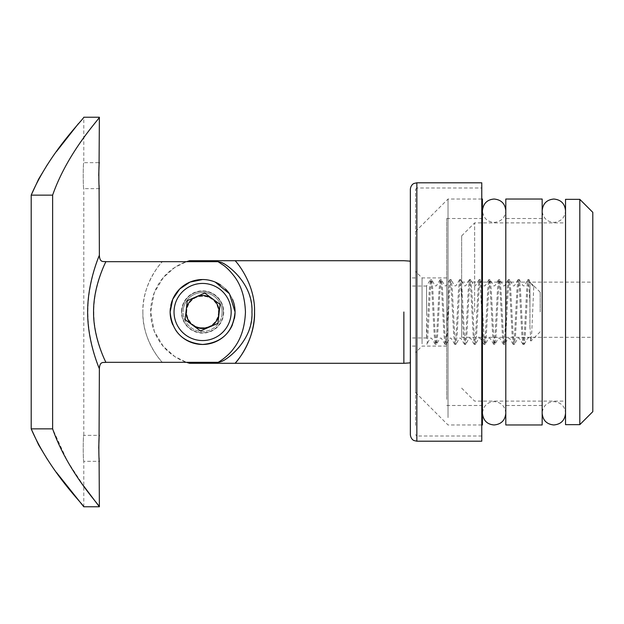 <?xml version="1.0" encoding="UTF-8"?>
<svg xmlns="http://www.w3.org/2000/svg" width="624" height="624" viewBox="0 0 624 624"><rect width="100%" height="100%" fill="white"/><g stroke="black" fill="none" stroke-linecap="round" stroke-linejoin="round"><path stroke-width="0.47" stroke-dasharray="3.12 2.34" d="M461.651 312L461.651 235.872L461.651 312M474.638 312L474.638 222.893L474.638 312M592.8 309.715L592.8 337.311L592.8 309.715M461.651 309.715L461.651 337.311L461.651 309.715M565.531 424.648L565.531 199.352M592.8 411.661L592.8 212.339M579.813 199.352L579.813 424.648M565.531 413.283L565.531 312L565.531 413.283C564.97 406.318 561.07 402.418 553.847 401.599C546.749 402.285 542.849 406.185 542.162 413.283L542.162 199.033M505.799 424.967L505.799 199.033M542.162 424.967L542.162 413.283M505.799 312L505.799 218.509L505.799 312M415.553 274.069L415.553 352.576L415.553 274.069M422.05 343.863L422.05 277.914L422.05 343.863M446.722 343.863L446.722 277.914L446.722 343.863M415.553 236.738L415.553 392.504L415.553 236.738M448.016 417.612L448.016 199.033L448.016 417.612M482.43 399.399L482.43 218.509L482.43 399.399M446.722 399.399L446.722 218.509L446.722 399.399M482.43 199.033L482.43 424.967M415.553 277.914L415.553 346.086L415.553 277.914L410.358 277.914L410.358 346.086L410.358 280.496M415.553 425.412L415.553 189.29L415.553 425.412M481.775 426.613L481.775 187.996L481.775 426.613M410.358 189.29L410.358 434.71M481.775 182.801L481.775 441.199M410.358 312L410.358 356.795L410.358 312M186.373 312A16.232 16.232 0 0 0 202.605 328.232A16.232 16.232 0 0 0 218.829 312C219.843 291.057 185.359 291.065 186.373 312C185.359 332.943 219.835 332.943 218.829 312A16.232 16.232 0 0 0 202.605 295.768A16.232 16.232 0 0 0 186.373 312M540.212 312L540.212 292.219L540.212 312M529.09 279.677L529.948 285.932L529.948 281.954L529.948 326.992L530.899 340.961L531.757 332.186L533.824 285.831L529.948 282.383L528.949 279.536L527.756 288.74L525.314 334.643L524.082 344.464L522.881 335.26L520.447 289.357L519.23 279.544L518.014 288.74L515.58 334.643L514.363 344.456L513.146 335.26L510.713 289.357L509.473 279.536L508.271 288.74L505.838 334.643L504.605 344.464L503.404 335.26L500.971 289.357L499.754 279.544L498.537 288.74L496.103 334.643L494.887 344.456L493.67 335.26L491.228 289.357L489.996 279.536L488.795 288.74L486.361 334.643L485.144 344.456L483.928 335.26L481.494 289.357L480.277 279.544L479.06 288.74L476.627 334.643L475.41 344.456L474.185 335.26L471.752 289.357L470.535 279.544L469.318 288.74L466.885 334.643L465.668 344.456L464.451 335.26L462.017 289.357L460.801 279.544L459.584 288.74L457.15 334.643L455.926 344.456L454.709 335.26L452.275 289.357L451.175 279.677L449.842 288.74L447.408 334.643L446.308 344.323L444.974 335.26L442.541 289.357L441.441 279.677L440.107 288.74L437.666 334.643L436.566 344.323L435.232 335.26L432.799 289.357L431.699 279.677L430.365 288.74L429.125 312C428.282 330.182 427.417 346.141 426.59 344.386L426.59 344.464M529.948 285.932L529.948 302.866L529.168 289.06L527.81 279.677L526.734 289.029L524.3 334.94L523.076 344.464L521.859 334.971L519.425 289.06L518.068 279.677L516.992 289.029L514.558 334.94L513.341 344.464L512.125 334.971L509.691 289.06L508.334 279.677L507.257 289.029L504.816 334.94L503.599 344.464L502.382 334.971L499.949 289.06L498.592 279.677L497.515 289.029L495.082 334.94L493.865 344.464L492.648 334.971L490.214 289.06L488.857 279.677L487.773 289.029L485.339 334.94L484.123 344.464L482.906 334.971L480.472 289.06L479.115 279.677L478.039 289.029L475.605 334.94L474.388 344.464L473.171 334.971L470.73 289.06L469.513 279.536L468.296 289.029L465.863 334.94L464.646 344.464L463.429 334.971L460.996 289.06L459.779 279.536L458.562 289.029L456.128 334.94L454.904 344.464L453.695 334.971L451.253 289.06L450.037 279.536L448.82 289.029L446.386 334.94L445.169 344.464L443.953 334.971L441.519 289.06L440.302 279.536L439.085 289.029L436.652 334.94L435.427 344.464L434.21 334.971L431.777 289.06L430.56 279.536L429.343 289.029L426.59 339.191L426.59 285.886L430.42 279.677M435.295 344.323L431.551 338.177C430.069 338.684 431.574 335.572 426.832 344.323L426.691 344.464M426.59 312L426.59 286.034L426.59 312M189.618 260.707A53.243 53.243 0 0 0 186.498 362.318L174.876 356.632L163.277 346.421L154.276 331.274L150.665 312L154.268 292.742L163.27 277.594L174.845 267.392L186.498 261.682M529.948 302.866L529.948 326.992M254.545 312A77.275 77.275 0 0 0 235.061 260.707M99.372 255.193C99.793 254.842 87.781 281.44 87.929 311.992C87.766 342.529 99.778 369.112 99.372 368.807M105.862 362.318C106.47 363.067 93.553 338.59 93.857 311.992C93.561 285.386 106.486 260.902 105.862 261.682L105.277 261.674M99.372 188.643L83.788 188.643C83.047 189.454 83.039 161.889 83.788 162.669C83.047 161.873 83.047 189.439 83.788 188.643L83.788 435.357C83.047 434.554 83.047 462.127 83.788 461.331C83.047 462.134 83.039 434.569 83.788 435.357L99.372 435.357M98.732 448.258L99.091 458.117M83.788 506.774L83.788 461.331L99.372 461.331M78.39 123.661L83.788 117.226L83.788 162.669L99.372 162.669M98.732 175.578L99.091 185.429M47.424 164.549L56.371 151.671M99.372 117.226C100.261 117.975 68.032 151.055 52.627 195.133L52.627 428.867L67.384 461.113L83.788 486.127M52.627 428.867L31.2 428.867L31.2 195.133L52.627 195.133M170.141 312A32.464 32.464 0 0 1 202.605 279.536A32.464 32.464 0 0 1 235.061 312A32.464 32.464 0 0 1 202.605 344.464A32.464 32.464 0 0 1 170.141 312M202.574 279.536L209.087 280.192M212.215 280.995L215.218 282.087M142.873 312A74.732 74.732 0 0 0 162.349 362.318C161.686 362.224 142.007 340.072 142.873 312C142.015 283.85 161.71 261.799 162.349 261.682A74.732 74.732 0 0 0 142.873 312M223.376 312A20.779 20.779 0 0 0 202.605 291.221A20.779 20.779 0 0 0 181.826 312A20.779 20.779 0 0 1 202.605 291.221A20.779 20.779 0 0 1 223.376 312A20.779 20.779 0 0 1 202.605 332.779A20.779 20.779 0 0 1 181.826 312A20.779 20.779 0 0 0 202.605 332.779A20.779 20.779 0 0 0 223.376 312M47.424 459.451L56.371 472.329M220.873 361.663A55.224 55.224 0 0 0 220.873 262.337M221.957 314.184A19.477 19.477 0 0 1 200.413 331.352A19.477 19.477 0 0 1 183.245 309.816A19.477 19.477 0 0 0 200.413 331.352A19.477 19.477 0 0 0 221.957 314.184A19.477 19.477 0 0 0 204.789 292.648A19.477 19.477 0 0 0 183.245 309.816A19.477 19.477 0 0 1 204.789 292.648A19.477 19.477 0 0 1 221.957 314.184A19.477 19.477 0 0 0 204.789 292.648A19.477 19.477 0 0 0 183.245 309.816M232.471 299.286A32.464 32.464 0 0 0 229.437 293.732M225.482 288.974A32.464 32.464 0 0 0 220.701 285.051M170.797 305.479A32.464 32.464 0 0 0 198.955 344.261A32.464 32.464 0 0 0 234.858 315.643A32.464 32.464 0 0 0 206.248 279.739A32.464 32.464 0 0 0 170.344 308.357M218.377 313.786A15.881 15.881 0 0 0 204.383 296.221A15.881 15.881 0 0 0 186.826 310.214A15.881 15.881 0 0 0 200.819 327.779A15.881 15.881 0 0 0 218.377 313.786M172.723 324.691A32.464 32.464 0 0 0 175.75 330.244M232.487 324.683A32.464 32.464 0 0 0 234.406 318.505M204.742 293.062L220.069 304.387L217.932 323.318L200.46 330.938L185.133 319.613L187.27 300.682L204.742 293.062M416.855 197.387L416.855 436.004L416.855 197.387M416.855 441.199L416.855 182.801M403.868 312L403.868 363.293L403.868 312M181.631 309.629A21.099 21.099 0 0 0 200.234 332.966A21.099 21.099 0 0 0 223.571 314.371A21.099 21.099 0 0 0 204.968 291.034A21.099 21.099 0 0 0 181.631 309.629M461.651 235.872L474.638 222.893L565.531 222.893M461.651 337.311L592.8 337.311M461.651 388.128L474.638 401.107L565.531 401.107M461.651 282.126L592.8 282.126M565.531 210.717L565.531 312L565.531 210.717C564.837 217.815 560.945 221.715 553.847 222.401C546.749 221.715 542.849 217.815 542.162 210.717M542.162 405.491L505.799 405.491M542.162 218.509L505.799 218.509M482.43 295.386L482.43 413.283L482.43 295.386M505.799 210.717L505.799 413.283L505.799 210.717C505.105 217.815 501.212 221.715 494.114 222.401C487.149 221.84 483.249 217.948 482.43 210.717M505.799 413.283C505.105 406.185 501.212 402.285 494.114 401.599C487.149 402.16 483.249 406.052 482.43 413.283M446.722 346.086L422.05 346.086L415.553 352.576M415.553 231.496L448.016 199.033L481.775 199.033M446.722 405.491L482.43 405.491M415.553 392.504L448.016 424.967L481.775 424.967M446.722 218.509L482.43 218.509M446.722 277.914L422.05 277.914L415.553 271.424M415.553 346.086L410.358 346.086M481.775 436.004L416.855 436.004L415.553 434.71M415.553 189.29L416.855 187.996L481.775 187.996M540.212 292.219L533.824 285.831M530.501 282.508L529.948 281.954M519.207 279.536L518.209 279.536M509.473 279.536L508.466 279.536M499.73 279.536L498.732 279.536M489.996 279.536L488.99 279.536M480.254 279.536L479.255 279.536M470.519 279.536L469.513 279.536M460.777 279.536L459.779 279.536M451.043 279.536L450.037 279.536M441.301 279.536L440.302 279.536M431.558 279.536L430.56 279.536M524.082 344.464L523.076 344.464M514.34 344.464L513.341 344.464M504.605 344.464L503.599 344.464M494.863 344.464L493.865 344.464M485.129 344.464L484.123 344.464M475.387 344.464L474.388 344.464M465.644 344.464L464.646 344.464M455.91 344.464L454.904 344.464M446.168 344.464L445.169 344.464M436.433 344.464L435.427 344.464M426.59 286.034L410.358 286.034M426.59 337.966L410.358 337.966M522.943 344.323L519.199 338.177C517.717 338.684 519.223 335.572 514.48 344.323M518.068 279.677L514.332 285.823C512.85 285.316 514.355 288.428 509.605 279.677M513.201 344.323L509.457 338.177C507.975 338.684 509.488 335.572 504.738 344.323M508.334 279.677L504.59 285.823C503.108 285.316 504.613 288.428 499.871 279.677M503.467 344.323L499.723 338.177C498.241 338.684 499.746 335.572 495.004 344.323M498.592 279.677L494.855 285.823C493.366 285.316 494.879 288.428 490.129 279.677M493.724 344.323L489.98 338.177C488.498 338.684 490.012 335.572 485.261 344.323M488.857 279.677L485.113 285.823C483.631 285.316 485.137 288.428 480.394 279.677M483.982 344.323L480.246 338.177C478.764 338.684 480.269 335.572 475.519 344.323M479.115 279.677L475.379 285.823C473.889 285.316 475.402 288.428 470.652 279.677M474.248 344.323L470.504 338.177C469.022 338.684 470.527 335.572 465.785 344.323M469.381 279.677L465.637 285.823C464.155 285.316 465.66 288.428 460.918 279.677M464.506 344.323L460.769 338.177C459.287 338.684 460.793 335.572 456.043 344.323M459.638 279.677L455.894 285.823C454.412 285.316 455.926 288.428 451.175 279.677M454.771 344.323L451.027 338.177C449.545 338.684 451.051 335.572 446.308 344.323M449.904 279.677L446.16 285.823C444.678 285.316 446.183 288.428 441.441 279.677M445.029 344.323L441.293 338.177C439.803 338.684 441.316 335.572 436.566 344.323M440.162 279.677L436.418 285.823C434.936 285.316 436.449 288.428 431.699 279.677M519.347 279.677L523.099 285.831C524.534 285.285 523.045 288.499 527.81 279.677M524.215 344.323C529.503 334.815 527.678 337.459 530.899 340.961M533.801 285.831C533.169 286.541 532.171 285.581 530.813 282.953M528.949 279.536L527.951 279.536M540.212 331.781L530.993 341"/><path stroke-width="0.94" d="M579.813 199.352L592.8 212.339L592.8 411.661L579.813 424.648L579.813 199.352L565.531 199.352L565.531 424.648L579.813 424.648M542.162 199.033L542.162 424.967L505.799 424.967L505.799 199.033L542.162 199.033M481.775 424.967L482.43 424.967L482.43 199.033L481.775 199.033M416.855 441.199L414.04 440.56C414.11 440.63 410.904 439.546 410.358 434.71L410.358 189.29C410.771 184.696 414.079 183.323 414.001 183.464L416.855 182.801L416.855 441.199L481.775 441.199L481.775 182.801L416.855 182.801M410.358 280.496L410.358 277.914M189.618 363.293A53.243 53.243 0 0 1 186.498 362.318L189.618 363.293L235.061 363.293C235.661 363.246 255.427 340.501 254.545 312C255.38 283.374 235.661 260.785 235.061 260.707L189.618 260.707L186.498 261.682M410.358 356.795C410.342 363.199 410.296 362.084 409.96 362.887L403.868 363.293L235.061 363.293A77.275 77.275 0 0 0 254.545 312M105.862 362.318L218.033 362.318C218.221 362.505 228.329 356.257 233.852 348.239C240.997 339.027 244.865 326.968 245.45 312.039C244.858 296.954 240.997 284.864 233.86 275.769C230.545 271.51 227.284 268.156 224.078 265.699L218.033 261.682L105.862 261.682C106.345 260.91 93.288 285.371 93.569 311.93C93.257 338.606 106.33 363.051 105.862 362.318C103.81 362.879 99.731 360.727 99.372 368.807L99.06 439.039M99.091 185.429L99.372 255.193C99.731 263.273 103.81 261.121 105.862 261.682L162.349 261.682M99.044 439.265L98.732 448.258M99.091 458.117L99.372 506.774L83.788 486.127M38.626 179.127L31.2 195.133C49.772 151.694 84.521 118.271 83.788 117.226L99.372 117.226L99.06 166.358M99.044 166.585L98.732 175.578M38.641 179.096L47.424 164.549M56.371 151.671L78.39 123.661M215.218 282.087L229.437 293.732L235.061 312C233.158 331.828 222.347 342.646 202.628 344.464C182.887 342.67 172.052 331.851 170.141 312L172.715 299.325L179.72 288.974L189.985 282.095L202.574 279.536M209.087 280.192L212.215 280.995M99.372 117.226C100.292 117.913 67.961 151.18 52.627 195.133L31.2 195.133L31.2 428.867L38.626 444.881M83.788 506.774C84.521 505.729 49.772 472.306 31.2 428.867L52.627 428.867C67.961 472.82 100.292 506.087 99.372 506.774L83.788 506.774L56.371 472.329M52.627 195.133L52.627 428.867M99.372 461.331C98.678 462.134 98.678 434.569 99.372 435.357M99.372 368.807C99.715 369.268 87.493 342.654 87.649 311.93C87.516 281.33 99.731 254.693 99.372 255.193M99.372 188.643C98.678 189.454 98.678 161.889 99.372 162.669M38.641 444.904L47.424 459.451M218.033 261.682L220.873 262.337C225.069 262.813 253.484 282.578 251.948 312.039C253.594 341.203 225.022 361.257 220.873 361.663L218.033 362.318L220.022 362.045M209.196 327.132A16.505 16.505 0 0 0 212.41 298.724A16.505 16.505 0 0 0 186.202 310.144A16.505 16.505 0 0 0 209.196 327.132M230.989 315.206A28.564 28.564 0 0 0 205.811 283.616A28.564 28.564 0 0 0 174.213 308.794A28.564 28.564 0 0 0 199.391 340.384A28.564 28.564 0 0 0 230.989 315.206M234.406 318.505A32.464 32.464 0 0 0 232.471 299.286M229.437 293.732A32.464 32.464 0 0 0 225.482 288.974M220.701 285.051A32.464 32.464 0 0 0 170.797 305.479M204.742 293.062L220.069 304.387L217.932 323.318L200.46 330.938L185.133 319.613L187.27 300.682L204.742 293.062M170.344 308.357A32.464 32.464 0 0 0 172.723 324.691M175.75 330.244A32.464 32.464 0 0 0 232.487 324.683M403.868 312L403.868 363.293L403.868 312M565.531 210.725L565.531 210.717C564.837 203.619 560.945 199.727 553.847 199.033C546.749 199.727 542.849 203.619 542.162 210.717M565.531 413.275L565.531 413.283C564.837 420.381 560.945 424.273 553.847 424.967C546.749 424.281 542.849 420.381 542.162 413.283L542.162 413.283M505.799 210.717C505.105 203.619 501.212 199.727 494.114 199.033C487.149 199.594 483.249 203.486 482.43 210.717M505.799 413.283L505.799 413.283C505.105 420.381 501.212 424.273 494.114 424.967C487.149 424.406 483.249 420.514 482.43 413.283L482.43 413.283M235.061 260.707L403.868 260.707L409.96 261.113C410.296 261.916 410.342 260.801 410.358 267.205"/></g></svg>
